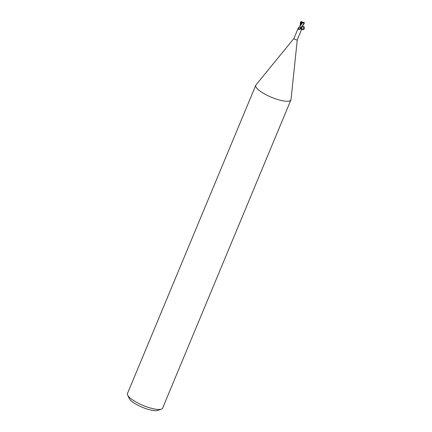 <?xml version="1.0" encoding="UTF-8"?>
<svg xmlns="http://www.w3.org/2000/svg" width="432" height="432" viewBox="0 0 432 432"><rect width="100%" height="100%" fill="white"/><g stroke="black" fill="none" stroke-linecap="round" stroke-linejoin="round"><path stroke-width="0.65" d="M293.954 38.394A1.809 0.481 22.6 0 0 293.938 38.426L255.987 84.931A19.03 5.054 22.6 0 0 255.782 85.277A19.03 5.054 22.6 0 0 278.602 99.792A19.03 5.054 22.6 0 0 290.92 99.905A19.03 5.054 22.6 0 0 291.017 99.511L297.281 39.803M299.587 26.865A1.631 0.432 22.6 0 0 299.527 26.919L298.426 27.648L293.938 38.426A1.809 0.481 22.6 0 0 296.104 39.809A1.809 0.481 22.6 0 0 297.275 39.82A1.809 0.481 22.6 0 0 297.286 39.782M255.782 85.277L127.489 393.476A19.03 5.054 22.6 0 0 127.634 395.042A19.03 5.054 22.6 0 0 150.314 407.992A19.03 5.054 22.6 0 0 161.417 409.104A19.03 5.054 22.6 0 0 162.632 408.105L290.92 99.905M127.634 395.042L129.19 398.45A16.178 4.298 22.6 0 0 148.468 409.455A16.178 4.298 22.6 0 0 157.901 410.4L161.417 409.104M301.444 27.373L301.466 27.659M301.563 27.594C301.838 29.489 302.449 29.835 303.399 28.636L303.55 27.68C303.394 26.023 300.996 26.46 301.757 28.928L301.493 29.3L300.742 28.615L300.775 27.869M300.796 28.955L300.742 28.615M300.272 27.675L300.461 27.945A1.966 1.426 -14.8 0 1 298.615 29.344L298.571 27.675M300.461 27.945L299.975 29.111A2.063 1.496 -14.8 0 1 298.949 29.603L298.615 29.344M299.527 26.919A1.631 0.432 22.6 0 0 299.835 27.389L300.456 27.778A1.901 0.508 22.6 0 0 300.807 27.907L304.031 23.819M300.289 28.809L298.949 29.603M300.764 27.794L301.228 27.724M301.212 27.718A2.074 1.868 99.3 0 0 301.493 29.3M299.56 26.919L299.835 27.389M304.414 22.691L302.432 22.199L304.403 22.761A1.901 0.508 22.6 0 0 304.349 22.669M304.403 22.761L301.509 26.924L300.456 27.778M300.65 27.88L299.678 26.816M303.118 22.318L300.915 21.605A1.901 0.508 22.6 0 0 300.969 21.697L300.532 22.367M301.25 27.68L300.775 27.783M300.915 21.605L300.65 22.059M300.899 21.676L302.881 22.172M301.606 21.627L300.812 22.356L302.405 22.205M300.467 22.329L301.666 22.82L300.094 25.866M300.148 25.601L300.391 22.675M302.405 22.567C303.448 23.236 304.133 23.285 304.463 22.718M302.486 22.626L299.646 26.795L300.418 24.953M302.071 22.302L302.535 22.653M301.817 22.95L302.432 22.199M301.666 22.82L302.184 23.069M302.324 26.509C304.182 26.325 304.787 27.211 304.139 29.155C302.513 30.213 301.612 29.732 301.423 27.697M301.261 21.784L301.061 22.086M300.904 22.361L300.283 25.288M301.763 29.036L297.275 39.82M303.907 24.138L304.16 23.522M301.504 27.567L301.676 27.162M299.565 26.897L299.873 26.303"/></g></svg>
